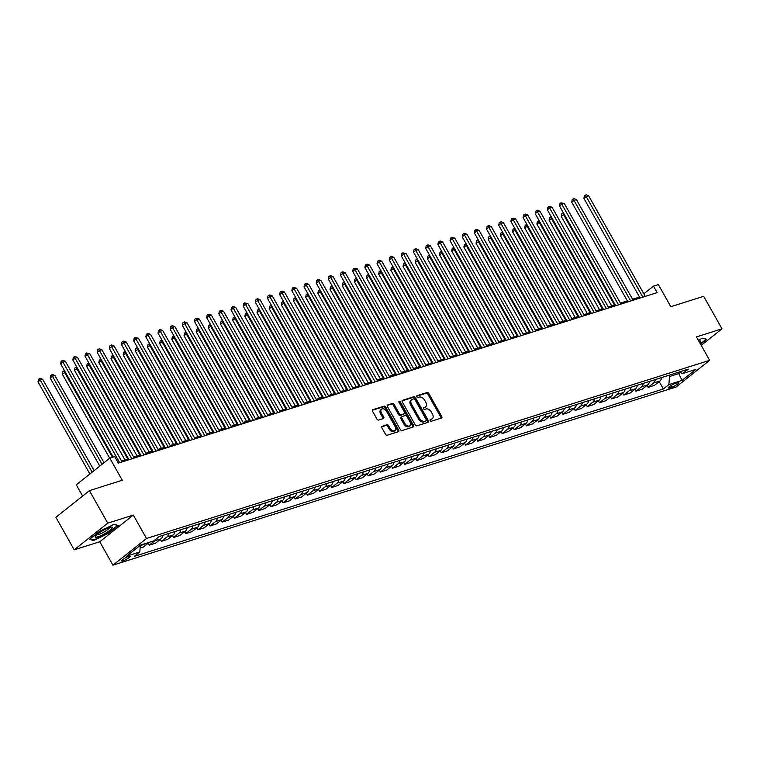 <?xml version="1.0" encoding="UTF-8"?>
<svg xmlns="http://www.w3.org/2000/svg" width="760" height="760" viewBox="0 0 760 760"><rect width="100%" height="100%" fill="white"/><g stroke="black" fill="none" stroke-linecap="round" stroke-linejoin="round"><path stroke-width="1.14" d="M430.179 420.574A1.045 0.674 51.5 0 0 431.347 421.258L441.503 418.048A1.492 0.959 51.5 0 0 441.712 417.943A1.492 0.959 51.5 0 0 441.74 416.47L428.792 393.49A1.492 0.959 51.5 0 0 427.11 392.512L416.964 395.722A1.045 0.674 51.5 0 0 417.971 397.508L419.283 397.1A4.769 3.087 51.5 0 1 424.64 400.216L425.724 402.125A4.769 3.087 51.5 0 1 425.638 406.828A4.769 3.087 51.5 0 1 424.963 407.18L423.652 407.597A1.045 0.674 51.5 0 0 424.659 409.383L425.97 408.975A4.769 3.087 51.5 0 1 431.338 412.091L432.411 414A4.769 3.087 51.5 0 1 432.326 418.703A4.769 3.087 51.5 0 1 431.661 419.055L430.34 419.472A1.045 0.674 51.5 0 0 430.179 420.574M123.006 560.899A4.864 0.893 150.6 0 0 127.803 558.476A4.864 0.893 150.6 0 0 130.141 556.206A4.864 0.893 150.6 0 0 128.81 556.282A4.864 0.893 150.6 0 0 124.013 558.704A4.864 0.893 150.6 0 0 121.676 560.975A4.864 0.893 150.6 0 0 123.006 560.899M382.109 426.236A1.492 0.959 51.5 0 0 381.9 426.341A1.492 0.959 51.5 0 0 381.872 427.813L385.51 434.264A1.492 0.959 51.5 0 0 387.182 435.233L398.459 431.67A1.492 0.959 51.5 0 0 398.667 431.556A1.492 0.959 51.5 0 0 398.696 430.084L385.748 407.103A1.492 0.959 51.5 0 0 384.066 406.134L372.79 409.697A1.492 0.959 51.5 0 0 372.58 409.811A1.492 0.959 51.5 0 0 372.562 411.274L376.941 419.064A1.492 0.959 51.5 0 0 378.623 420.042L383.448 418.513A1.492 0.959 51.5 0 0 383.658 418.409A1.492 0.959 51.5 0 0 383.686 416.936L381.501 413.07A3.99 2.584 51.5 0 1 381.577 409.146A3.99 2.584 51.5 0 1 386.622 411.454L395.143 426.588A3.99 2.584 51.5 0 1 395.067 430.512A3.99 2.584 51.5 0 1 390.032 428.203L388.607 425.685A1.492 0.959 51.5 0 0 386.935 424.707L381.748 426.522M701.204 345.363L722 328.823L703.674 296.305L670.823 306.698L658.359 284.582L653.495 286.121L657.163 292.628L118.351 463.087L114.684 456.589L109.82 458.128L76.276 484.804L82.612 496.052M107.749 523.156L74.204 549.832L99.76 541.747L133.304 515.071L107.749 523.156L89.423 490.637L122.284 480.244L109.82 458.128M133.304 515.071L146.5 538.489L709.64 360.325L676.096 387.001L112.955 565.164L146.5 538.489M722 328.823L696.445 336.908L709.64 360.325M415.226 424.859A1.492 0.959 51.5 0 0 416.898 425.837L428.174 422.265A1.492 0.959 51.5 0 0 428.383 422.161A1.492 0.959 51.5 0 0 428.412 420.688L415.463 397.708A1.492 0.959 51.5 0 0 413.782 396.729L402.505 400.292A1.492 0.959 51.5 0 0 402.296 400.406A1.492 0.959 51.5 0 0 402.277 401.878L415.226 424.859M413.316 426.968L402.04 430.53A1.492 0.959 51.5 0 1 400.368 429.561L387.419 406.581A1.492 0.959 51.5 0 1 387.438 405.108A1.492 0.959 51.5 0 1 387.647 404.994L392.474 403.474A1.492 0.959 51.5 0 1 394.155 404.443L399.399 413.763A1.492 0.959 51.5 0 0 401.08 414.741L404.282 413.725A1.492 0.959 51.5 0 0 404.491 413.62A1.492 0.959 51.5 0 0 404.519 412.148L399.048 402.448A1.045 0.674 51.5 0 1 400.387 402.021L413.554 425.391A1.492 0.959 51.5 0 1 413.526 426.854A1.492 0.959 51.5 0 1 413.316 426.968M74.204 549.832L55.879 517.313L89.423 490.637M677.359 382.784L675.212 383.458A4.712 0.864 150.6 0 0 670.567 385.805A4.712 0.864 150.6 0 0 668.306 387.999A4.712 0.864 150.6 0 0 669.598 387.923L671.736 387.248A4.712 0.864 150.6 0 0 676.381 384.902A4.712 0.864 150.6 0 0 678.651 382.707A4.712 0.864 150.6 0 0 677.359 382.784M678.889 372.115L682.812 373.502L688.294 369.141L159.23 536.522L153.739 540.883L140.6 545.043L126.635 556.139L139.783 551.988L134.292 556.348L663.366 388.968L668.847 384.598L669.55 376.513L668.857 375.288M682.812 373.502L695.951 369.341L681.995 380.447L668.847 384.598M99.76 541.747L112.955 565.164M639.521 297.055L632.577 299.25M627.361 300.903L620.407 303.107M615.192 304.75L608.237 306.954M603.022 308.608L596.068 310.802M590.852 312.455L583.908 314.649M578.683 316.302L571.739 318.506M566.514 320.15L559.569 322.354M554.344 324.007L547.399 326.202M542.184 327.854L535.23 330.049M530.014 331.702L523.061 333.897M517.845 335.549L510.891 337.753M505.675 339.397L498.731 341.601M493.506 343.254L486.561 345.448M481.337 347.101L474.392 349.296M469.167 350.949L462.222 353.153M457.007 354.797L450.053 357M444.837 358.653L437.883 360.848M432.668 362.501L425.714 364.695M420.498 366.349L413.554 368.543M408.329 370.196L401.384 372.4M396.159 374.053L389.215 376.248M383.99 377.901L377.045 380.095M371.83 381.748L364.876 383.942M359.66 385.595L352.706 387.799M347.491 389.443L340.537 391.647M335.322 393.3L328.377 395.494M323.152 397.147L316.207 399.342M310.983 400.995L304.038 403.199M298.813 404.842L291.868 407.046M286.653 408.699L279.699 410.894M274.483 412.547L267.529 414.741M262.314 416.394L255.36 418.589M250.144 420.242L243.2 422.446M237.975 424.099L231.03 426.293M225.805 427.947L218.861 430.141M213.636 431.794L206.691 433.988M201.476 435.641L194.522 437.845M189.306 439.489L182.352 441.693M177.137 443.346L170.183 445.541M164.968 447.193L158.023 449.388M152.798 451.041L145.853 453.245M140.629 454.888L133.684 457.092M128.459 458.745L121.514 460.94M653.495 286.121L643.843 293.797M678.1 372.362L678.794 373.587L680.114 372.542M669.55 376.513L678.794 373.587L681.995 380.447M659.195 381.567L663.366 388.968M647.035 385.415L648.119 387.353L654.445 385.349L659.936 380.988A6.08 4.494 -107.6 0 0 661.628 377.577M634.866 389.272L635.949 391.2L642.276 389.196L647.767 384.835A6.08 4.494 -107.6 0 0 649.458 381.425M622.697 393.119L623.779 395.048L630.106 393.043L635.597 388.683A6.08 4.494 -107.6 0 0 637.288 385.272M610.527 396.967L611.619 398.895L617.947 396.901L623.428 392.54A6.08 4.494 -107.6 0 0 625.119 389.13M598.357 400.815L599.45 402.752L605.777 400.748L611.258 396.387A6.08 4.494 -107.6 0 0 612.95 392.977M586.188 404.671L587.281 406.6L593.607 404.595L599.089 400.235A6.08 4.494 -107.6 0 0 600.78 396.824M574.019 408.519L575.111 410.447L581.438 408.443L586.919 404.082A6.08 4.494 -107.6 0 0 588.611 400.672M561.858 412.366L562.942 414.295L569.269 412.3L574.76 407.93A6.08 4.494 -107.6 0 0 576.45 404.519M549.689 416.214L550.772 418.152L557.099 416.147L562.59 411.787A6.08 4.494 -107.6 0 0 564.281 408.376M537.519 420.062L538.602 421.999L544.929 419.995L550.42 415.634A6.08 4.494 -107.6 0 0 552.111 412.224M525.35 423.918L526.442 425.847L532.769 423.842L538.251 419.482A6.08 4.494 -107.6 0 0 539.942 416.072M513.181 427.766L514.273 429.695L520.6 427.699L526.082 423.329A6.08 4.494 -107.6 0 0 527.772 419.919M501.011 431.613L502.103 433.551L508.431 431.547L513.912 427.186A6.08 4.494 -107.6 0 0 515.603 423.776M488.841 435.461L489.934 437.399L496.261 435.394L501.742 431.034A6.08 4.494 -107.6 0 0 503.433 427.623M476.681 439.318L477.764 441.247L484.091 439.242L489.582 434.881A6.08 4.494 -107.6 0 0 491.273 431.471M464.512 443.166L465.595 445.094L471.922 443.089L477.413 438.729A6.08 4.494 -107.6 0 0 479.104 435.318M452.342 447.013L453.425 448.941L459.752 446.947L465.243 442.586A6.08 4.494 -107.6 0 0 466.934 439.175M440.173 450.86L441.265 452.798L447.592 450.794L453.074 446.433A6.08 4.494 -107.6 0 0 454.765 443.023M428.003 454.717L429.096 456.646L435.423 454.641L440.904 450.281A6.08 4.494 -107.6 0 0 442.595 446.87M415.834 458.565L416.926 460.493L423.253 458.489L428.735 454.128A6.08 4.494 -107.6 0 0 430.426 450.718M403.665 462.412L404.757 464.341L411.084 462.346L416.565 457.976A6.08 4.494 -107.6 0 0 418.256 454.565M391.505 466.26L392.587 468.198L398.915 466.193L404.405 461.833A6.08 4.494 -107.6 0 0 406.096 458.423M379.335 470.108L380.418 472.045L386.745 470.041L392.236 465.68A6.08 4.494 -107.6 0 0 393.927 462.27M367.166 473.964L368.248 475.893L374.575 473.888L380.066 469.528A6.08 4.494 -107.6 0 0 381.757 466.117M354.996 477.812L356.088 479.74L362.416 477.745L367.897 473.375A6.08 4.494 -107.6 0 0 369.588 469.965M342.827 481.659L343.919 483.588L350.246 481.593L355.727 477.233A6.08 4.494 -107.6 0 0 357.418 473.822M330.657 485.507L331.749 487.445L338.077 485.44L343.558 481.08A6.08 4.494 -107.6 0 0 345.249 477.669M318.488 489.364L319.58 491.292L325.907 489.288L331.388 484.927A6.08 4.494 -107.6 0 0 333.079 481.517M306.327 493.211L307.41 495.14L313.738 493.135L319.228 488.775A6.08 4.494 -107.6 0 0 320.91 485.365M294.158 497.059L295.241 498.987L301.568 496.992L307.059 492.632A6.08 4.494 -107.6 0 0 308.75 489.221M281.988 500.906L283.072 502.844L289.398 500.84L294.889 496.479A6.08 4.494 -107.6 0 0 296.58 493.069M269.819 504.764L270.911 506.692L277.238 504.688L282.72 500.327A6.08 4.494 -107.6 0 0 284.411 496.917M257.649 508.611L258.742 510.539L265.069 508.535L270.55 504.175A6.08 4.494 -107.6 0 0 272.241 500.764M245.48 512.458L246.572 514.387L252.899 512.392L258.381 508.022A6.08 4.494 -107.6 0 0 260.072 504.611M233.31 516.306L234.403 518.244L240.73 516.239L246.212 511.879A6.08 4.494 -107.6 0 0 247.902 508.469M221.15 520.153L222.233 522.091L228.56 520.087L234.052 515.726A6.08 4.494 -107.6 0 0 235.733 512.316M208.981 524.01L210.064 525.939L216.391 523.934L221.882 519.574A6.08 4.494 -107.6 0 0 223.573 516.163M196.811 527.858L197.894 529.786L204.221 527.792L209.712 523.422A6.08 4.494 -107.6 0 0 211.403 520.011M184.642 531.706L185.734 533.634L192.061 531.639L197.543 527.278A6.08 4.494 -107.6 0 0 199.234 523.868M172.472 535.553L173.565 537.491L179.892 535.486L185.373 531.126A6.08 4.494 -107.6 0 0 187.064 527.716M160.303 539.41L161.395 541.339L167.722 539.334L173.204 534.973A6.08 4.494 -107.6 0 0 174.895 531.563M148.133 543.258L149.226 545.186L155.553 543.181L161.034 538.821A6.08 4.494 -107.6 0 0 162.725 535.41M140.115 548.074L143.383 547.038L148.865 542.678A6.08 4.494 -107.6 0 0 149.283 542.298M648.119 387.353L653.609 382.992A6.08 4.494 -107.6 0 0 655.291 379.582M635.949 391.2L641.44 386.84A6.08 4.494 -107.6 0 0 643.131 383.43M623.779 395.048L629.27 390.688A6.08 4.494 -107.6 0 0 630.961 387.277M611.619 398.895L617.101 394.535A6.08 4.494 -107.6 0 0 618.792 391.124M599.45 402.752L604.931 398.392A6.08 4.494 -107.6 0 0 606.622 394.981M587.281 406.6L592.762 402.24A6.08 4.494 -107.6 0 0 594.453 398.829M575.111 410.447L580.592 406.087A6.08 4.494 -107.6 0 0 582.283 402.676M562.942 414.295L568.433 409.934A6.08 4.494 -107.6 0 0 570.114 406.524M550.772 418.152L556.263 413.782A6.08 4.494 -107.6 0 0 557.954 410.372M538.602 421.999L544.093 417.639A6.08 4.494 -107.6 0 0 545.784 414.228M526.442 425.847L531.924 421.486A6.08 4.494 -107.6 0 0 533.615 418.076M514.273 429.695L519.755 425.334A6.08 4.494 -107.6 0 0 521.445 421.923M502.103 433.551L507.585 429.181A6.08 4.494 -107.6 0 0 509.276 425.771M489.934 437.399L495.416 433.038A6.08 4.494 -107.6 0 0 497.106 429.628M477.764 441.247L483.246 436.886A6.08 4.494 -107.6 0 0 484.937 433.476M465.595 445.094L471.086 440.733A6.08 4.494 -107.6 0 0 472.777 437.323M453.425 448.941L458.916 444.581A6.08 4.494 -107.6 0 0 460.608 441.17M441.265 452.798L446.747 448.428A6.08 4.494 -107.6 0 0 448.438 445.027M429.096 456.646L434.577 452.285A6.08 4.494 -107.6 0 0 436.269 448.875M416.926 460.493L422.408 456.133A6.08 4.494 -107.6 0 0 424.099 452.722M404.757 464.341L410.238 459.98A6.08 4.494 -107.6 0 0 411.93 456.57M392.587 468.198L398.069 463.828A6.08 4.494 -107.6 0 0 399.76 460.417M380.418 472.045L385.909 467.685A6.08 4.494 -107.6 0 0 387.6 464.274M368.248 475.893L373.74 471.533A6.08 4.494 -107.6 0 0 375.43 468.122M356.088 479.74L361.57 475.38A6.08 4.494 -107.6 0 0 363.261 471.969M343.919 483.588L349.401 479.227A6.08 4.494 -107.6 0 0 351.091 475.817M331.749 487.445L337.231 483.084A6.08 4.494 -107.6 0 0 338.922 479.674M319.58 491.292L325.062 486.932A6.08 4.494 -107.6 0 0 326.752 483.522M307.41 495.14L312.892 490.779A6.08 4.494 -107.6 0 0 314.583 487.369M295.241 498.987L300.732 494.627A6.08 4.494 -107.6 0 0 302.423 491.216M283.072 502.844L288.562 498.475A6.08 4.494 -107.6 0 0 290.253 495.064M270.911 506.692L276.393 502.331A6.08 4.494 -107.6 0 0 278.084 498.921M258.742 510.539L264.224 506.179A6.08 4.494 -107.6 0 0 265.915 502.769M246.572 514.387L252.054 510.026A6.08 4.494 -107.6 0 0 253.745 506.616M234.403 518.244L239.884 513.874A6.08 4.494 -107.6 0 0 241.575 510.464M222.233 522.091L227.715 517.731A6.08 4.494 -107.6 0 0 229.406 514.32M210.064 525.939L215.555 521.578A6.08 4.494 -107.6 0 0 217.246 518.168M197.894 529.786L203.386 525.426A6.08 4.494 -107.6 0 0 205.076 522.015M185.734 533.634L191.216 529.274A6.08 4.494 -107.6 0 0 192.907 525.863M173.565 537.491L179.046 533.13A6.08 4.494 -107.6 0 0 180.737 529.72M161.395 541.339L166.877 536.978A6.08 4.494 -107.6 0 0 168.568 533.567M149.226 545.186L154.707 540.825A6.08 4.494 -107.6 0 0 155.971 539.106M140.248 546.497L142.538 544.673A6.08 4.494 -107.6 0 0 142.946 544.293M140.362 545.233L139.783 551.988M700.558 344.204L706.771 339.255L702.43 338.209L698.307 340.204M89.433 539.4L93.774 540.445L108.224 533.463L118.322 525.426L113.981 524.381L99.531 531.373L89.433 539.4M93.413 539.809L93.774 540.445M430.008 420.014L430.749 419.776A4.769 3.087 51.5 0 0 431.414 419.425L432.326 418.703M425.638 406.828L424.726 407.55A4.769 3.087 51.5 0 1 424.061 407.901L423.32 408.139M441.056 418.19A1.492 0.959 51.5 0 0 440.828 417.192L427.88 394.212A1.492 0.959 51.5 0 0 426.208 393.233L416.632 396.264M427.728 422.408A1.492 0.959 51.5 0 0 427.5 421.41L414.551 398.42A1.492 0.959 51.5 0 0 412.88 397.452L402.049 400.881M426.113 420.812A1.045 0.674 51.5 0 0 426.284 419.71L414.912 399.532A1.045 0.674 51.5 0 0 413.744 398.848L412.357 399.285A4.769 3.087 51.5 0 0 411.692 399.637A4.769 3.087 51.5 0 0 411.597 404.339L419.368 418.133A4.769 3.087 51.5 0 0 424.726 421.249L426.113 420.812L425.21 421.534A1.045 0.674 51.5 0 0 425.467 421.334M411.692 399.637L410.78 400.358A4.769 3.087 51.5 0 0 410.695 405.061L411.597 404.339M425.21 421.534L423.823 421.971A4.769 3.087 51.5 0 1 418.465 418.855L410.695 405.061M387.191 405.574L392.474 403.474M403.731 414.162A1.492 0.959 51.5 0 1 403.579 414.342A1.492 0.959 51.5 0 1 403.37 414.447L400.168 415.463A1.492 0.959 51.5 0 1 398.497 414.485L393.243 405.166A1.492 0.959 51.5 0 0 391.571 404.187M412.87 427.11A1.492 0.959 51.5 0 0 412.642 426.113L399.475 402.743A1.045 0.674 51.5 0 0 398.933 402.173M404.852 423.434A3.99 2.584 51.5 0 0 409.887 425.752A3.99 2.584 51.5 0 0 409.963 421.819L406.961 416.49A1.492 0.959 51.5 0 0 405.289 415.511L402.087 416.527A1.492 0.959 51.5 0 0 401.878 416.641A1.492 0.959 51.5 0 0 401.85 418.104L404.852 423.434L403.949 424.156A3.99 2.584 51.5 0 0 408.984 426.474L409.887 425.752M401.175 417.249A1.492 0.959 51.5 0 0 400.966 417.363A1.492 0.959 51.5 0 0 400.947 418.827L401.85 418.104M403.949 424.156L400.947 418.827M395.067 430.512L394.165 431.233A3.99 2.584 51.5 0 1 389.12 428.925L387.704 426.398A1.492 0.959 51.5 0 0 386.033 425.429L381.644 426.816M381.577 409.146L380.674 409.868A3.99 2.584 51.5 0 0 380.599 413.791L381.501 413.07M383.002 418.655A1.492 0.959 51.5 0 0 382.774 417.658L380.599 413.791M398.012 431.803A1.492 0.959 51.5 0 0 397.784 430.806L384.835 407.825A1.492 0.959 51.5 0 0 383.163 406.856L372.334 410.276M564.233 214.32L561.231 216.353L611.667 305.872M561.231 216.353L561.688 213.892L562.59 213.17L563.502 214.548L614.45 304.988M562.59 213.17L563.436 212.905M642.865 297.151L586.159 196.526L588.601 195.757L645.297 296.381M640.072 298.034L583.899 198.332L586.159 196.526L585.257 195.149L586.236 194.835L588.601 195.757M583.899 198.332L584.355 195.861L585.257 195.149M552.064 218.167L549.062 220.2L599.497 309.719M549.062 220.2L549.518 217.74L550.43 217.018L551.332 218.405L602.29 308.835M550.43 217.018L551.266 216.752M539.894 222.015L536.892 224.057L587.337 313.566M536.892 224.057L537.348 221.587L538.26 220.865L539.163 222.252L590.121 312.683M538.26 220.865L539.096 220.6M527.725 225.872L524.723 227.905L575.168 317.414M524.723 227.905L525.179 225.445L526.091 224.722L526.994 226.1L577.952 316.54M526.091 224.722L526.927 224.457M630.695 300.998L573.99 200.374L576.431 199.605L633.128 300.228M627.912 301.881L571.729 202.179L573.99 200.374L573.087 198.996L574.066 198.683L576.431 199.605M571.729 202.179L572.185 199.718L573.087 198.996M618.526 304.845L561.83 204.221L564.262 203.452L620.958 304.076M615.742 305.729L559.559 206.026L561.83 204.221L560.928 202.844L564.262 203.452M559.559 206.026L560.015 203.566L560.928 202.844M606.356 308.702L549.66 208.078L552.092 207.309L608.788 307.933M603.573 309.577L547.39 209.874L549.66 208.078L548.758 206.691L549.727 206.387L552.092 207.309M547.39 209.874L547.846 207.413L548.758 206.691M515.556 229.719L512.553 231.752L562.998 321.271M512.553 231.752L513.019 229.292L513.922 228.57L514.824 229.947L565.782 320.387M513.922 228.57L514.758 228.304M594.187 312.55L537.491 211.926L539.923 211.156L596.619 311.78M591.403 313.433L535.221 213.731L537.491 211.926L536.589 210.548L537.558 210.235L539.923 211.156M535.221 213.731L535.677 211.261L536.589 210.548M699.798 342.855A9.87 1.805 150.6 0 0 700.606 341.905A9.87 1.805 150.6 0 0 700.036 340.888A9.87 1.805 150.6 0 0 698.801 341.088M702.297 338.276L706.183 339.207L700.359 343.843M109.62 527.468A9.87 1.805 150.6 0 0 101.194 531.544A9.87 1.805 150.6 0 0 95.304 536.227A9.87 1.805 150.6 0 0 97.84 536.836A9.87 1.805 150.6 0 0 108.794 531.097A9.87 1.805 150.6 0 0 111.587 527.06A9.87 1.805 150.6 0 0 109.62 527.468A7.476 1.368 150.6 0 1 105.611 531.031A7.476 1.368 150.6 0 1 98.6 534.517A7.476 1.368 150.6 0 1 96.681 534.755M113.838 524.447L117.724 525.378L107.939 533.168L93.945 539.942L89.965 538.982M503.395 233.567L500.394 235.6L550.829 325.118M500.394 235.6L500.85 233.139L501.752 232.417L502.654 233.795L553.612 324.235M501.752 232.417L502.597 232.151M491.226 237.414L488.224 239.447L538.659 328.966M488.224 239.447L488.68 236.987L489.582 236.265L490.485 237.652L541.443 328.082M489.582 236.265L490.428 235.999M479.056 241.271L476.055 243.304L526.49 332.813M476.055 243.304L476.51 240.834L477.413 240.122L478.325 241.499L529.274 331.93M477.413 240.122L478.258 239.856M466.887 245.119L463.885 247.152L514.32 336.661M463.885 247.152L464.341 244.691L465.253 243.969L466.155 245.347L517.114 335.787M465.253 243.969L466.089 243.703M454.717 248.966L451.715 250.999L502.161 340.518M451.715 250.999L452.171 248.539L453.083 247.817L453.986 249.194L504.944 339.635M453.083 247.817L453.919 247.551M582.017 316.397L525.322 215.773L527.753 215.004L584.459 315.628M579.234 317.281L523.051 217.578L525.322 215.773L524.419 214.396L525.388 214.082L527.753 215.004M523.051 217.578L523.517 215.118L524.419 214.396M569.848 320.245L513.152 219.621L515.584 218.851L572.289 319.476M567.064 321.128L510.891 221.426L513.152 219.621L512.25 218.243L515.584 218.851M510.891 221.426L511.347 218.965L512.25 218.243M557.688 324.102L500.983 223.478L503.424 222.708L560.12 323.332M554.895 324.976L498.721 225.273L500.983 223.478L500.08 222.091L501.058 221.787L503.424 222.708M498.721 225.273L499.178 222.813L500.08 222.091M545.519 327.949L488.813 227.325L491.255 226.556L547.95 327.18M542.735 328.833L486.552 229.13L488.813 227.325L487.911 225.939L488.889 225.634L491.255 226.556M486.552 229.13L487.008 226.66L487.911 225.939M533.349 331.797L476.653 231.173L479.085 230.403L535.781 331.027M530.565 332.68L474.382 232.978L476.653 231.173L475.75 229.795L476.719 229.482L479.085 230.403M474.382 232.978L474.838 230.517L475.75 229.795M442.548 252.814L439.546 254.847L489.991 344.365M439.546 254.847L440.002 252.387L440.914 251.665L441.816 253.052L492.774 343.482M440.914 251.665L441.75 251.398M521.179 335.644L464.483 235.02L466.916 234.251L523.611 334.875M518.396 336.528L462.213 236.825L464.483 235.02L463.581 233.643L464.55 233.329L466.916 234.251M462.213 236.825L462.669 234.365L463.581 233.643M430.378 256.661L427.376 258.704L477.822 348.213M427.376 258.704L427.842 256.234L428.744 255.512L429.647 256.899L480.605 347.329M428.744 255.512L429.58 255.255M509.01 339.501L452.314 238.877L454.746 238.098L511.442 338.722M506.226 340.375L450.043 240.673L452.314 238.877L451.411 237.49L454.746 238.098M450.043 240.673L450.499 238.212L451.411 237.49M418.209 260.519L415.216 262.551L465.652 352.06M415.216 262.551L415.673 260.091L416.575 259.369L417.477 260.747L468.435 351.187M416.575 259.369L417.42 259.103M496.84 343.349L440.144 242.725L442.577 241.956L499.282 342.579M494.057 344.233L437.874 244.52L440.144 242.725L439.242 241.338L440.211 241.034L442.577 241.956M437.874 244.52L438.339 242.06L439.242 241.338M406.049 264.366L403.047 266.399L453.483 355.917M403.047 266.399L403.503 263.938L404.405 263.216L405.308 264.594L456.266 355.034M404.405 263.216L405.251 262.951M484.671 347.197L427.975 246.572L430.407 245.803L487.112 346.427M481.887 348.08L425.714 248.377L427.975 246.572L427.072 245.195L428.051 244.881L430.407 245.803M425.714 248.377L426.17 245.907L427.072 245.195M393.88 268.213L390.877 270.247L441.313 359.765M390.877 270.247L391.334 267.786L392.236 267.064L393.138 268.451L444.096 358.881M392.236 267.064L393.081 266.798M472.511 351.044L415.805 250.42L418.237 249.65L474.943 350.274M469.718 351.927L413.544 252.225L415.805 250.42L414.903 249.042L415.881 248.729L418.237 249.65M413.544 252.225L414 249.764L414.903 249.042M381.71 272.061L378.708 274.103L429.144 363.613M378.708 274.103L379.164 271.633L380.076 270.911L380.978 272.298L431.936 362.729M380.076 270.911L380.912 270.645M460.341 354.891L403.636 254.267L406.077 253.498L462.773 354.122M457.558 355.775L401.375 256.072L403.636 254.267L402.733 252.89L406.077 253.498M401.375 256.072L401.831 253.612L402.733 252.89M369.541 275.918L366.538 277.951L416.983 367.46M366.538 277.951L366.994 275.49L367.906 274.769L368.809 276.146L419.767 366.586M367.906 274.769L368.742 274.502M357.371 279.765L354.369 281.798L404.814 371.317M354.369 281.798L354.825 279.338L355.737 278.616L356.639 279.993L407.597 370.433M355.737 278.616L356.573 278.35M345.202 283.613L342.199 285.646L392.644 375.165M342.199 285.646L342.665 283.185L343.567 282.463L344.47 283.841L395.428 374.281M343.567 282.463L344.403 282.197M333.032 287.46L330.04 289.493L380.475 379.012M330.04 289.493L330.495 287.033L331.398 286.311L332.3 287.698L383.258 378.128M331.398 286.311L332.243 286.045M320.872 291.308L317.87 293.351L368.305 382.859M317.87 293.351L318.326 290.88L319.228 290.168L320.131 291.545L371.089 381.976M319.228 290.168L320.074 289.902M308.702 295.165L305.7 297.198L356.136 386.707M305.7 297.198L306.156 294.738L307.059 294.015L307.962 295.393L358.919 385.833M307.059 294.015L307.904 293.749M296.533 299.012L293.531 301.045L343.966 390.564M293.531 301.045L293.987 298.585L294.899 297.863L295.801 299.24L346.76 389.68M294.899 297.863L295.735 297.597M284.363 302.86L281.361 304.893L331.806 394.411M281.361 304.893L281.817 302.433L282.729 301.71L283.632 303.098L334.59 393.528M282.729 301.71L283.565 301.445M272.194 306.707L269.192 308.75L319.637 398.259M269.192 308.75L269.648 306.28L270.56 305.558L271.462 306.945L322.42 397.375M270.56 305.558L271.396 305.301M260.024 310.565L257.022 312.597L307.467 402.106M257.022 312.597L257.488 310.137L258.39 309.415L259.293 310.792L310.251 401.233M258.39 309.415L259.226 309.149M247.855 314.412L244.862 316.445L295.298 405.963M244.862 316.445L245.319 313.984L246.221 313.262L247.123 314.64L298.081 405.08M246.221 313.262L247.066 312.997M235.695 318.26L232.693 320.292L283.128 409.811M232.693 320.292L233.149 317.832L234.052 317.11L234.954 318.497L285.912 408.927M234.052 317.11L234.897 316.844M223.525 322.107L220.523 324.149L270.959 413.659M220.523 324.149L220.98 321.68L221.882 320.957L222.784 322.344L273.742 412.775M221.882 320.957L222.727 320.691M211.356 325.964L208.354 327.997L258.79 417.506M208.354 327.997L208.81 325.536L209.722 324.815L210.625 326.192L261.582 416.632M209.722 324.815L210.558 324.548M199.186 329.812L196.184 331.844L246.62 421.363M196.184 331.844L196.641 329.384L197.552 328.662L198.455 330.04L249.413 420.479M197.552 328.662L198.388 328.396M187.017 333.659L184.015 335.692L234.46 425.21M184.015 335.692L184.471 333.231L185.383 332.51L186.285 333.887L237.243 424.327M185.383 332.51L186.219 332.243M174.847 337.506L171.845 339.54L222.291 429.058M171.845 339.54L172.311 337.079L173.214 336.357L174.116 337.744L225.074 428.174M173.214 336.357L174.049 336.091M162.678 341.354L159.685 343.397L210.121 432.905M159.685 343.397L160.141 340.926L161.044 340.214L161.946 341.591L212.905 432.022M161.044 340.214L161.889 339.948M448.172 358.748L391.476 258.124L393.908 257.355L450.604 357.979M445.388 359.623L389.205 259.92L391.476 258.124L390.573 256.738L391.542 256.433L393.908 257.355M389.205 259.92L389.661 257.459L390.573 256.738M436.002 362.596L379.306 261.972L381.738 261.202L438.434 361.827M433.219 363.479L377.036 263.777L379.306 261.972L378.404 260.585L379.373 260.281L381.738 261.202M377.036 263.777L377.492 261.307L378.404 260.585M423.833 366.443L367.137 265.82L369.569 265.05L426.265 365.674M421.049 367.327L364.866 267.624L367.137 265.82L366.234 264.442L367.203 264.128L369.569 265.05M364.866 267.624L365.322 265.164L366.234 264.442M411.663 370.291L354.967 269.667L357.399 268.897L414.095 369.522M408.88 371.174L352.697 271.472L354.967 269.667L354.065 268.29L357.399 268.897M352.697 271.472L353.162 269.012L354.065 268.29M399.494 374.148L342.798 273.524L345.23 272.755L401.935 373.378M396.71 375.022L340.537 275.32L342.798 273.524L341.895 272.137L342.874 271.833L345.23 272.755M340.537 275.32L340.993 272.859L341.895 272.137M387.334 377.995L330.628 277.372L333.06 276.602L389.766 377.226M384.541 378.879L328.367 279.176L330.628 277.372L329.726 275.984L330.704 275.68L333.06 276.602M328.367 279.176L328.823 276.706L329.726 275.984M375.165 381.843L318.459 281.219L320.901 280.449L377.596 381.073M372.381 382.726L316.198 283.024L318.459 281.219L317.556 279.841L318.535 279.528L320.901 280.449M316.198 283.024L316.654 280.563L317.556 279.841M362.995 385.69L306.299 285.066L308.731 284.297L365.427 384.921M360.212 386.574L304.028 286.872L306.299 285.066L305.397 283.689L306.365 283.375L308.731 284.297M304.028 286.872L304.484 284.411L305.397 283.689M350.825 389.548L294.13 288.923L296.562 288.144L353.257 388.769M348.042 390.421L291.859 290.719L294.13 288.923L293.227 287.536L296.562 288.144M291.859 290.719L292.315 288.258L293.227 287.536M338.656 393.395L281.96 292.771L284.392 292.001L341.088 392.625M335.873 394.278L279.69 294.566L281.96 292.771L281.058 291.384L282.026 291.08L284.392 292.001M279.69 294.566L280.145 292.106L281.058 291.384M326.486 397.242L269.791 296.618L272.223 295.849L328.918 396.473M323.703 398.126L267.52 298.423L269.791 296.618L268.888 295.241L269.857 294.927L272.223 295.849M267.52 298.423L267.985 295.953L268.888 295.241M314.317 401.09L257.621 300.466L260.053 299.697L316.758 400.32M311.534 401.974L255.36 302.271L257.621 300.466L256.719 299.088L257.697 298.775L260.053 299.697M255.36 302.271L255.816 299.81L256.719 299.088M302.157 404.938L245.451 304.313L247.883 303.544L304.589 404.168M299.364 405.821L243.19 306.118L245.451 304.313L244.549 302.936L247.883 303.544M243.19 306.118L243.647 303.658L244.549 302.936M289.988 408.794L233.282 308.17L235.723 307.401L292.419 408.025M287.204 409.668L231.021 309.966L233.282 308.17L232.38 306.784L233.358 306.479L235.723 307.401M231.021 309.966L231.477 307.505L232.38 306.784M277.818 412.642L221.122 312.018L223.554 311.248L280.25 411.873M275.034 413.526L218.851 313.823L221.122 312.018L220.219 310.631L221.189 310.327L223.554 311.248M218.851 313.823L219.307 311.353L220.219 310.631M265.648 416.49L208.952 315.865L211.384 315.096L268.08 415.72M262.865 417.373L206.682 317.67L208.952 315.865L208.05 314.488L209.019 314.174L211.384 315.096M206.682 317.67L207.138 315.21L208.05 314.488M253.479 420.337L196.783 319.713L199.215 318.944L255.911 419.567M250.695 421.22L194.512 321.518L196.783 319.713L195.88 318.335L199.215 318.944M194.512 321.518L194.968 319.058L195.88 318.335M241.309 424.194L184.614 323.57L187.045 322.8L243.741 423.424M238.526 425.068L182.343 325.365L184.614 323.57L183.711 322.183L184.68 321.879L187.045 322.8M182.343 325.365L182.809 322.905L183.711 322.183M150.518 345.211L147.516 347.244L197.951 436.753M147.516 347.244L147.972 344.784L148.875 344.062L149.777 345.439L200.735 435.879M148.875 344.062L149.72 343.795M229.14 428.041L172.444 327.417L174.876 326.648L231.582 427.272M226.357 428.925L170.183 329.222L172.444 327.417L171.541 326.03L172.52 325.726L174.876 326.648M170.183 329.222L170.639 326.752L171.541 326.03M138.349 349.058L135.346 351.091L185.782 440.61M135.346 351.091L135.802 348.631L136.705 347.909L137.607 349.286L188.565 439.726M136.705 347.909L137.55 347.643M216.98 431.889L160.274 331.265L162.707 330.495L219.412 431.119M214.187 432.772L158.013 333.07L160.274 331.265L159.372 329.887L160.35 329.574L162.707 330.495M158.013 333.07L158.469 330.609L159.372 329.887M126.179 352.906L123.177 354.939L173.612 444.457M123.177 354.939L123.633 352.478L124.545 351.756L125.448 353.144L176.405 443.574M124.545 351.756L125.381 351.49M204.81 435.736L148.105 335.113L150.546 334.343L207.243 434.967M202.017 436.62L145.844 336.917L148.105 335.113L147.202 333.735L148.181 333.422L150.546 334.343M145.844 336.917L146.3 334.457L147.202 333.735M114.01 356.753L111.007 358.796L161.443 448.305M111.007 358.796L111.463 356.326L112.376 355.604L113.278 356.991L164.236 447.421M112.376 355.604L113.212 355.338M192.641 439.594L135.945 338.96L138.377 338.19L195.073 438.815M189.857 440.467L133.674 340.765L135.945 338.96L135.042 337.582L138.377 338.19M133.674 340.765L134.13 338.305L135.042 337.582M101.84 360.61L98.838 362.644L149.283 452.152M98.838 362.644L99.294 360.183L100.206 359.461L101.109 360.838L152.066 451.278M100.206 359.461L101.042 359.195M180.471 443.441L123.775 342.817L126.207 342.048L182.903 442.671M177.688 444.324L121.505 344.613L123.775 342.817L122.873 341.43L123.842 341.126L126.207 342.048M121.505 344.613L121.961 342.152L122.873 341.43M89.67 364.458L86.668 366.491L137.114 456.009M86.668 366.491L87.134 364.03L88.037 363.308L88.939 364.686L139.897 455.126M88.037 363.308L88.872 363.042M168.302 447.288L111.606 346.665L114.038 345.895L170.734 446.519M165.518 448.172L109.335 348.469L111.606 346.665L110.703 345.287L111.672 344.974L114.038 345.895M109.335 348.469L109.791 345.999L110.703 345.287M77.501 368.305L74.508 370.338L124.944 459.857M74.508 370.338L74.964 367.878L75.867 367.156L76.769 368.543L127.727 458.974M75.867 367.156L76.712 366.89M156.132 451.136L99.436 350.512L101.868 349.742L158.564 450.366M153.349 452.019L97.166 352.317L99.436 350.512L98.534 349.135L99.503 348.821L101.868 349.742M97.166 352.317L97.631 349.856L98.534 349.135M65.341 372.153L62.339 374.195L109.687 458.233M62.339 374.195L62.795 371.726L63.697 371.003L64.6 372.39L112.442 457.292M63.697 371.003L64.543 370.737M143.963 454.983L87.267 354.359L89.699 353.59L146.405 454.214M141.18 455.867L85.006 356.165L87.267 354.359L86.364 352.982L89.699 353.59M85.006 356.165L85.462 353.704L86.364 352.982M104.034 462.726L54.872 375.469L52.43 376.238L50.169 378.043L99.788 466.108M50.169 378.043L50.625 375.582L51.528 374.86L52.43 376.238L102.058 464.303M51.528 374.86L52.507 374.547L54.872 375.469M131.803 458.84L75.097 358.216L77.529 357.447L134.235 458.071M129.01 459.714L72.837 360.012L75.097 358.216L74.195 356.829L75.173 356.526L77.529 357.447M72.837 360.012L73.293 357.551L74.195 356.829M94.135 470.601L42.703 379.316L40.27 380.085L38 381.89L89.889 473.974M38 381.89L38.456 379.43L39.368 378.708L40.27 380.085L92.159 472.178M39.368 378.708L40.337 378.394L42.703 379.316M119.633 462.688L62.928 362.064L65.37 361.294L122.066 461.918M113.183 457.064L60.667 363.869L62.928 362.064L62.026 360.677L63.004 360.373L65.37 361.294M60.667 363.869L61.123 361.399L62.026 360.677M653.609 382.992L659.936 380.988M641.44 386.84L647.767 384.835M629.27 390.688L635.597 388.683M617.101 394.535L623.428 392.54M604.931 398.392L611.258 396.387M592.762 402.24L599.089 400.235M580.592 406.087L586.919 404.082M568.433 409.934L574.76 407.93M556.263 413.782L562.59 411.787M544.093 417.639L550.42 415.634M531.924 421.486L538.251 419.482M519.755 425.334L526.082 423.329M507.585 429.181L513.912 427.186M495.416 433.038L501.742 431.034M483.246 436.886L489.582 434.881M471.086 440.733L477.413 438.729M458.916 444.581L465.243 442.586M446.747 448.428L453.074 446.433M434.577 452.285L440.904 450.281M422.408 456.133L428.735 454.128M410.238 459.98L416.565 457.976M398.069 463.828L404.405 461.833M385.909 467.685L392.236 465.68M373.74 471.533L380.066 469.528M361.57 475.38L367.897 473.375M349.401 479.227L355.727 477.233M337.231 483.084L343.558 481.08M325.062 486.932L331.388 484.927M312.892 490.779L319.228 488.775M300.732 494.627L307.059 492.632M288.562 498.475L294.889 496.479M276.393 502.331L282.72 500.327M264.224 506.179L270.55 504.175M252.054 510.026L258.381 508.022M239.884 513.874L246.212 511.879M227.715 517.731L234.052 515.726M215.555 521.578L221.882 519.574M203.386 525.426L209.712 523.422M191.216 529.274L197.543 527.278M179.046 533.13L185.373 531.126M166.877 536.978L173.204 534.973M154.707 540.825L161.034 538.821M142.538 544.673L148.865 542.678M670.823 385.633L671.736 387.248M669.038 386.935L669.598 387.923M430.749 419.776L431.661 419.055M424.061 407.901L424.963 407.18M426.208 393.233L427.11 392.512M427.88 394.212L428.792 393.49M440.828 417.192L441.74 416.47M412.88 397.452L413.782 396.729M414.551 398.42L415.463 397.708M427.5 421.41L428.412 420.688M418.465 418.855L419.368 418.133M423.823 421.971L424.726 421.249M393.243 405.166L394.155 404.443M398.497 414.485L399.399 413.763M400.168 415.463L401.08 414.741M403.37 414.447L404.282 413.725M399.475 402.743L400.387 402.021M412.642 426.113L413.554 425.391M386.033 425.429L386.935 424.707M387.704 426.398L388.607 425.685M389.12 428.925L390.032 428.203M382.774 417.658L383.686 416.936M383.163 406.856L384.066 406.134M384.835 407.825L385.748 407.103M397.784 430.806L398.696 430.084M425.353 421.458L426.265 420.736M403.579 414.342L404.491 413.62M400.966 417.363L401.878 416.641"/></g></svg>
